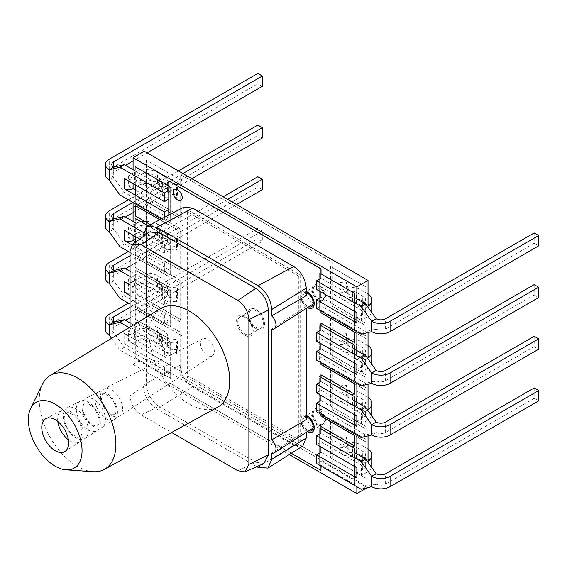 <?xml version="1.0" encoding="UTF-8"?>
<svg xmlns="http://www.w3.org/2000/svg" width="567" height="567" viewBox="0 0 567 567"><rect width="100%" height="100%" fill="white"/><g stroke="black" fill="none" stroke-linecap="round" stroke-linejoin="round"><path stroke-width="0.43" stroke-dasharray="2.83 2.13" d="M316.57 289.468L321.042 286.888L321.042 278.22L354.609 297.597L354.609 311.432M321.042 286.888L361.321 310.142L361.321 320.475L354.992 316.825M534.178 232.945L534.178 243.278L385.588 329.066A6.648 3.834 180 0 1 376.19 329.066L365.623 331.624L321.042 305.889L321.042 297.221L354.609 316.599L354.609 329.519L319.249 309.107L319.249 272.933L321.042 273.967L321.042 311.056M376.19 318.725L376.19 329.066L371.718 331.645M365.623 331.624L361.144 334.211M321.042 305.889L316.57 308.476M340.016 292.806L341.015 297.165A7.477 4.316 180 0 0 346.869 300.815L352.624 301.524A7.477 4.316 0 0 1 356.352 302.693L362.717 306.364A9.965 5.755 0 0 1 365.637 310.44A9.965 5.755 0 0 1 362.717 314.508L362.717 304.167A9.965 5.755 0 0 0 365.637 300.099A9.965 5.755 0 0 0 362.717 296.031L356.352 292.359A7.477 4.316 0 0 0 352.624 291.19L346.869 290.481A7.477 4.316 180 0 1 341.015 286.824L340.016 282.472L346.295 281.99L346.295 292.324L340.016 292.806L340.016 282.472M371.966 310.44A16.294 9.412 0 0 0 367.189 303.784L360.825 300.106A13.806 7.973 0 0 0 353.943 297.951L348.188 297.243A1.148 0.659 180 0 1 347.295 296.683L346.295 292.324M368.033 293.975A16.294 9.412 0 0 0 367.189 293.451L360.825 289.772A13.806 7.973 0 0 0 353.943 287.611L348.188 286.909A1.148 0.659 180 0 1 347.295 286.349L346.295 281.99M367.494 306.577A16.294 9.412 0 0 1 367.189 306.754L367.189 317.088A16.294 9.412 0 0 0 371.626 312.346M367.189 317.088L361.321 320.475M367.189 306.754L361.321 310.142M362.717 314.508L356.849 317.896A6.329 3.657 180 0 0 354.992 320.475M362.717 304.167L356.849 307.555A6.329 3.657 0 0 0 354.992 310.142A6.329 3.657 0 0 0 356.849 312.729L356.849 298.894M534.178 243.278L538.65 245.865M168.881 364.404L133.075 343.737A6.329 3.657 180 0 1 124.123 343.737L164.402 366.991L168.881 364.404L168.881 373.072L164.402 375.659L119.821 349.917L111.529 338.329M164.402 366.991L164.402 375.659M133.075 343.737L128.603 341.15L128.603 330.816L168.881 354.07L164.402 356.65L124.123 333.396A6.329 3.657 0 0 0 133.075 333.396L133.075 343.737L138.943 340.349A9.965 5.755 180 0 1 153.04 340.349L159.405 344.02A7.477 4.316 180 0 1 161.432 346.175L162.651 349.492A7.477 4.316 0 0 0 168.98 352.872L176.528 353.447L177.365 349.825L177.365 339.491L176.528 343.113L176.528 353.447M168.881 373.072L124.301 347.337L113.726 332.567L109.254 335.147M130.056 322.984L168.881 345.402L168.881 354.07M124.301 347.337L119.821 349.917M129.163 327.641L164.402 347.989L164.402 356.65M168.881 345.402L164.402 347.989M133.075 333.396L138.943 330.008A9.965 5.755 180 0 1 153.04 330.008L159.405 333.687A7.477 4.316 180 0 1 161.432 335.841L162.651 339.158A7.477 4.316 0 0 0 168.98 342.539L176.528 343.113M177.365 349.825L169.816 349.251A1.148 0.659 0 0 1 168.846 348.733L167.619 345.409A13.806 7.973 180 0 0 163.877 341.433L157.513 337.762A16.294 9.412 180 0 0 134.471 337.762L134.471 327.428A16.294 9.412 180 0 1 157.513 327.428L163.877 331.1A13.806 7.973 180 0 1 167.619 335.076L168.846 338.393A1.148 0.659 0 0 0 169.816 338.917L177.365 339.491M134.471 327.428L128.603 330.816M134.471 337.762L128.603 341.15M105.455 329.852A12.977 7.491 0 0 1 109.254 324.558L257.836 238.771L257.836 228.437L128.376 303.182M130.056 307.378L262.315 231.017L262.315 241.358L257.836 238.771M113.726 327.138A6.648 3.834 0 0 0 111.784 329.852A6.648 3.834 0 0 0 113.726 332.567L113.726 322.226L113.726 327.138L125.484 320.348M130.056 317.711L262.315 241.358M262.315 231.017L257.836 228.437M131.976 244.909L164.402 263.634L168.881 261.047L168.881 269.715L164.402 272.302L130.056 252.471M164.402 263.634L164.402 272.302M138.943 236.992A9.965 5.755 180 0 1 153.04 236.992L159.405 240.663A7.477 4.316 180 0 1 161.432 242.818L162.651 246.135A7.477 4.316 0 0 0 168.98 249.515L176.528 250.097L177.365 246.475L169.816 245.894A1.148 0.659 0 0 1 168.846 245.376L167.619 242.059A13.806 7.973 180 0 0 163.877 238.083L157.513 234.405A16.294 9.412 180 0 0 134.471 234.405L134.471 224.071A16.294 9.412 180 0 1 157.513 224.071L163.877 227.743A13.806 7.973 180 0 1 167.619 231.719L168.846 235.043A1.148 0.659 0 0 0 169.816 235.56L177.365 236.134L176.528 239.756L168.98 239.182A7.477 4.316 0 0 1 162.651 235.801L161.432 232.484A7.477 4.316 180 0 0 159.405 230.33L153.04 226.651A9.965 5.755 180 0 0 138.943 226.651L138.943 236.992L133.075 240.38L128.603 237.793L128.603 227.459L168.881 250.713L164.402 253.3L139.68 239.026M168.881 261.047L135.265 241.641M168.881 269.715L124.301 243.98L113.726 229.21L109.254 231.79M135.265 222.64L168.881 242.045L168.881 250.713M124.301 243.98L119.821 246.567M143.302 232.449L164.402 244.632L164.402 253.3M168.881 242.045L164.402 244.632M176.528 239.756L176.528 250.097M177.365 246.475L177.365 236.134M134.471 224.071L128.603 227.459M134.471 234.405L128.603 237.793M138.943 226.651L133.075 230.046L133.075 235.213L133.075 221.378M124.123 230.046A6.329 3.657 0 0 0 133.075 230.046M105.455 226.495A12.977 7.491 0 0 1 109.254 221.201L257.836 135.414L257.836 125.08M128.376 199.825L178.399 170.943M132.848 202.405L182.872 173.523M113.726 223.781A6.648 3.834 0 0 0 111.784 226.495A6.648 3.834 0 0 0 113.726 229.21L113.726 218.876L113.726 223.781L125.484 216.998M133.075 212.611L191.823 178.697M262.315 138.001L257.836 135.414M122.585 409.034A15.592 9.001 -120 0 0 115.93 393.505A15.592 9.001 -120 0 0 104.002 389.033A15.592 9.001 -120 0 0 100.536 396.298A15.592 9.001 -120 0 0 107.496 412.152A15.592 9.001 -120 0 0 119.587 416.029A15.592 9.001 -120 0 0 122.585 409.034M105.462 419.8A16.67 9.625 -120 0 0 98.346 403.194A16.67 9.625 -120 0 0 85.596 398.417A16.67 9.625 -120 0 0 81.889 406.185A16.67 9.625 -120 0 0 89.324 423.131A16.67 9.625 -120 0 0 102.251 427.277A16.67 9.625 -120 0 0 105.462 419.8M88.339 430.566A17.747 10.249 -120 0 0 80.762 412.889A17.747 10.249 -120 0 0 67.182 407.801A17.747 10.249 -120 0 0 63.235 416.072A17.747 10.249 -120 0 0 71.159 434.116A17.747 10.249 -120 0 0 84.922 438.525A17.747 10.249 -120 0 0 88.339 430.566M117.447 412.259A15.911 9.185 60 0 1 114.385 419.403A15.911 9.185 60 0 1 102.046 415.448A15.911 9.185 60 0 1 94.937 399.267A15.911 9.185 60 0 1 98.481 391.847A15.911 9.185 60 0 1 110.657 396.411A15.911 9.185 60 0 1 117.447 412.259M100.324 423.025A16.996 9.809 60 0 1 97.056 430.651A16.996 9.809 60 0 1 83.873 426.427A16.996 9.809 60 0 1 76.29 409.154A16.996 9.809 60 0 1 80.067 401.23A16.996 9.809 60 0 1 93.073 406.107A16.996 9.809 60 0 1 100.324 423.025M57.806 421.501A18.073 10.433 60 0 1 57.643 419.041A18.073 10.433 60 0 1 61.661 410.614A18.073 10.433 60 0 1 75.489 415.795A18.073 10.433 60 0 1 83.2 433.79A18.073 10.433 60 0 1 79.727 441.899A18.073 10.433 60 0 1 68.373 439.794M42.497 384.206A54.198 31.291 -120 0 0 39.251 400.153A54.198 31.291 -120 0 0 93.009 471.701M160.631 308.561A56.962 32.886 -120 0 0 149.185 334.431A56.962 32.886 -120 0 0 173.821 391.513A56.962 32.886 -120 0 0 217.593 407.219M312.091 426.419A6.329 3.657 60 0 1 307.938 420.771A6.329 3.657 60 0 1 309.008 415.724A6.329 3.657 60 0 1 312.091 416.079A6.329 3.657 60 0 1 316.202 421.586A6.329 3.657 60 0 1 315.33 426.682A6.329 3.657 60 0 1 312.091 426.419M306.23 432.472L306.23 430.502A6.641 3.834 60 0 1 305.826 430.289A6.641 3.834 60 0 1 301.467 424.364A6.641 3.834 60 0 1 302.587 419.07A6.641 3.834 60 0 1 305.826 419.445A6.641 3.834 60 0 1 306.23 419.7M312.091 302.388A6.329 3.657 60 0 1 307.938 296.739A6.329 3.657 60 0 1 309.008 291.7A6.329 3.657 60 0 1 312.091 292.055A6.329 3.657 60 0 1 316.202 297.562A6.329 3.657 60 0 1 315.33 302.658A6.329 3.657 60 0 1 312.091 302.388M306.23 295.676A6.641 3.834 -120 0 0 305.826 295.421A6.641 3.834 -120 0 0 302.587 295.046A6.641 3.834 -120 0 0 301.467 300.333A6.641 3.834 -120 0 0 305.826 306.258A6.641 3.834 -120 0 0 306.23 306.478L306.23 308.448M214.312 351.356A9.816 5.67 -120 0 0 210.123 341.582A9.816 5.67 -120 0 0 202.61 338.768A9.816 5.67 -120 0 0 200.427 343.34A9.816 5.67 -120 0 0 204.807 353.326A9.816 5.67 -120 0 0 212.419 355.764A9.816 5.67 -120 0 0 214.312 351.356M302.877 445.924L293.749 445.237L192.589 386.829C185.019 381.612 180.859 374.411 180.108 365.212L180.108 215.332L184.077 207.083M298.37 275.881L298.37 441.643L187.301 377.516L187.301 211.753L298.37 275.881L300.163 274.846L300.163 440.609L298.37 441.643M180.108 365.212L143.054 385.163L143.054 236.666M143.054 385.163C143.862 395.249 148.441 403.172 156.783 408.949L192.589 386.829M256.752 466.655L156.783 408.949M263.903 463.494L255.767 462.24L237.842 470.759M158.966 406.355C151.332 401.103 147.144 393.838 146.392 384.568L130.056 395.78C130.694 403.888 134.372 410.26 141.091 414.895L158.966 406.355L255.767 462.24M130.056 250.99L146.392 239.721L146.392 384.568M146.392 239.721L149.376 232.045M306.23 306.478L271.678 329.058M271.678 453.09L306.23 430.502M293.749 445.237L257.95 467.35M143.054 235.277L180.108 215.332M141.091 414.895L171.567 432.493M130.056 327.102L130.056 395.78M300.163 440.609L189.095 376.481L189.095 210.718L300.163 274.846M189.095 210.718L187.301 211.753M189.095 376.481L187.301 377.516M316.57 392.825L321.042 390.245L321.042 381.577L354.609 400.954L354.609 414.789M321.042 390.245L361.321 413.499L361.321 423.832L354.992 420.182M534.178 336.302L534.178 346.635L385.588 432.423A6.648 3.834 180 0 1 376.19 432.423L365.623 434.981L321.042 409.246L321.042 400.578L354.609 419.956L354.609 432.876L319.249 412.464L319.249 376.29L321.042 377.324L321.042 414.413M376.19 422.082L376.19 432.423L371.718 435.002M365.623 434.981L361.144 437.568M321.042 409.246L316.57 411.826M340.016 396.163L341.015 400.522A7.477 4.316 180 0 0 346.869 404.172L352.624 404.881A7.477 4.316 0 0 1 356.352 406.05L362.717 409.721A9.965 5.755 0 0 1 365.637 413.79A9.965 5.755 0 0 1 362.717 417.858L362.717 407.524A9.965 5.755 0 0 0 365.637 403.456A9.965 5.755 0 0 0 362.717 399.388L356.352 395.716A7.477 4.316 0 0 0 352.624 394.547L346.869 393.838A7.477 4.316 180 0 1 341.015 390.181L340.016 385.822L346.295 385.347L346.295 395.681L340.016 396.163L340.016 385.822M371.966 413.79A16.294 9.412 0 0 0 367.189 407.141L360.825 403.463A13.806 7.973 0 0 0 353.943 401.308L348.188 400.6A1.148 0.659 180 0 1 347.295 400.04L346.295 395.681M368.033 397.332A16.294 9.412 0 0 0 367.189 396.801L360.825 393.129A13.806 7.973 0 0 0 353.943 390.968L348.188 390.266A1.148 0.659 180 0 1 347.295 389.699L346.295 385.347M367.494 409.927A16.294 9.412 0 0 1 367.189 410.111L367.189 420.445A16.294 9.412 0 0 0 371.626 415.703M367.189 420.445L361.321 423.832M367.189 410.111L361.321 413.499M362.717 417.858L356.849 421.253A6.329 3.657 180 0 0 354.992 423.832M362.717 407.524L356.849 410.912A6.329 3.657 0 0 0 354.992 413.499A6.329 3.657 0 0 0 356.849 416.079L356.849 402.244M534.178 346.635L538.65 349.215M316.57 341.15L321.042 338.563L321.042 329.895L354.609 349.279L354.609 363.114M321.042 338.563L361.321 361.817L361.321 372.158L354.992 368.5M534.178 284.62L534.178 294.96L385.588 380.741A6.648 3.834 180 0 1 376.19 380.741L365.623 383.306L321.042 357.571L321.042 348.903L354.609 368.281L354.609 381.201L319.249 360.789L319.249 324.615L321.042 325.642L321.042 362.738M376.19 370.407L376.19 380.741L371.718 383.327M365.623 383.306L361.144 385.886M321.042 357.571L316.57 360.151M340.016 344.481L341.015 348.84A7.477 4.316 180 0 0 346.869 352.497L352.624 353.198A7.477 4.316 0 0 1 356.352 354.368L362.717 358.046A9.965 5.755 0 0 1 365.637 362.115A9.965 5.755 0 0 1 362.717 366.183L362.717 355.849A9.965 5.755 0 0 0 365.637 351.781A9.965 5.755 0 0 0 362.717 347.713L356.352 344.034A7.477 4.316 0 0 0 352.624 342.865L346.869 342.156A7.477 4.316 180 0 1 341.015 338.506L340.016 334.147L346.295 333.665L346.295 344.006L340.016 344.481L340.016 334.147M371.966 362.115A16.294 9.412 0 0 0 367.189 355.459L360.825 351.788A13.806 7.973 0 0 0 353.943 349.626L348.188 348.918A1.148 0.659 180 0 1 347.295 348.358L346.295 344.006M368.033 345.65A16.294 9.412 0 0 0 367.189 345.126L360.825 341.454A13.806 7.973 0 0 0 353.943 339.293L348.188 338.584A1.148 0.659 180 0 1 347.295 338.024L346.295 333.665M367.494 358.252A16.294 9.412 0 0 1 367.189 358.429L367.189 368.77A16.294 9.412 0 0 0 371.626 364.021M367.189 368.77L361.321 372.158M367.189 358.429L361.321 361.817M362.717 366.183L356.849 369.571A6.329 3.657 180 0 0 354.992 372.158M362.717 355.849L356.849 359.237A6.329 3.657 0 0 0 354.992 361.817A6.329 3.657 0 0 0 356.849 364.404L356.849 350.569M534.178 294.96L538.65 297.54M316.57 444.507L321.042 441.92L321.042 433.252L354.609 452.636L354.609 466.471M321.042 441.92L361.321 465.174L361.321 475.515L354.992 471.857M534.178 387.977L534.178 398.31L385.588 484.098A6.648 3.834 180 0 1 376.19 484.098L365.623 486.663L321.042 460.921L321.042 452.253L354.609 471.638L354.609 484.558L319.249 464.139L319.249 427.965L321.042 428.999L321.042 466.088M376.19 473.764L376.19 484.098L371.718 486.684M365.623 486.663L361.144 489.243M321.042 460.921L316.57 463.508M340.016 447.838L341.015 452.197A7.477 4.316 180 0 0 346.869 455.854L352.624 456.555A7.477 4.316 0 0 1 356.352 457.725L362.717 461.403A9.965 5.755 0 0 1 365.637 465.472A9.965 5.755 0 0 1 362.717 469.54L362.717 459.206A9.965 5.755 0 0 0 365.637 455.138A9.965 5.755 0 0 0 362.717 451.063L356.352 447.391A7.477 4.316 0 0 0 352.624 446.222L346.869 445.513A7.477 4.316 180 0 1 341.015 441.863L340.016 437.504L346.295 437.022L346.295 447.356L340.016 447.838L340.016 437.504M371.966 465.472A16.294 9.412 0 0 0 367.189 458.816L360.825 455.145A13.806 7.973 0 0 0 353.943 452.983L348.188 452.275A1.148 0.659 180 0 1 347.295 451.715L346.295 447.356M368.033 449.007A16.294 9.412 0 0 0 367.189 448.483L360.825 444.804A13.806 7.973 0 0 0 353.943 442.65L348.188 441.941A1.148 0.659 180 0 1 347.295 441.381L346.295 437.022M367.494 461.609A16.294 9.412 0 0 1 367.189 461.786L367.189 472.12A16.294 9.412 0 0 0 371.626 467.378M367.189 472.12L361.321 475.515M367.189 461.786L361.321 465.174M362.717 469.54L356.849 472.928L356.849 462.594A6.329 3.657 0 0 0 354.992 465.174A6.329 3.657 0 0 0 356.849 467.761L356.849 453.926M362.717 459.206L356.849 462.594M354.992 475.515A6.329 3.657 180 0 1 356.849 472.928M534.178 398.31L538.65 400.897M168.789 209.421L168.881 218.04L164.402 220.62L161.453 218.919M164.402 217.345L164.402 220.62M138.943 185.31A9.965 5.755 180 0 1 153.04 185.31L159.405 188.988A7.477 4.316 180 0 1 161.432 191.143L162.651 194.46A7.477 4.316 0 0 0 168.98 197.84L176.528 198.415L177.365 194.793L169.816 194.219A1.148 0.659 0 0 1 168.846 193.694L167.619 190.377A13.806 7.973 180 0 0 163.877 186.401L157.513 182.73A16.294 9.412 180 0 0 134.471 182.73L134.471 172.396A16.294 9.412 180 0 1 157.513 172.396L163.877 176.068A13.806 7.973 180 0 1 167.619 180.044L168.846 183.361A1.148 0.659 0 0 0 169.816 183.878L177.365 184.459L176.528 188.081L168.98 187.5A7.477 4.316 0 0 1 162.651 184.126L161.432 180.802A7.477 4.316 180 0 0 159.405 178.648L153.04 174.976A9.965 5.755 180 0 0 138.943 174.976L138.943 185.31L133.075 188.698L128.603 186.118L128.603 175.784L168.789 199.088M168.881 209.372L135.265 189.966M168.881 218.04L124.301 192.305L113.726 177.528L109.254 180.115M135.265 170.965L168.881 190.37L168.881 199.038M124.301 192.305L119.821 194.885M176.528 188.081L176.528 198.415M177.365 194.793L177.365 184.459M134.471 172.396L128.603 175.784M134.471 182.73L128.603 186.118M138.943 174.976L133.075 178.364L133.075 183.531L133.075 169.696M124.123 178.364A6.329 3.657 0 0 0 133.075 178.364M105.455 174.82A12.977 7.491 0 0 1 109.254 169.519L257.836 83.739L257.836 73.398M113.726 172.106A6.648 3.834 0 0 0 111.784 174.82A6.648 3.834 0 0 0 113.726 177.528L113.726 167.194L113.726 172.106L125.484 165.316M133.075 160.936L147.073 152.856M262.315 86.319L257.836 83.739M130.056 295.478L164.402 315.309L168.881 312.729L168.881 321.397L164.402 323.977L130.056 304.146M164.402 315.309L164.402 323.977M168.881 312.729L128.603 289.475L128.603 279.134L168.881 302.395L164.402 304.975L130.056 285.144M168.881 321.397L124.301 295.655L113.726 280.885L109.254 283.472M130.056 271.31L168.881 293.727L168.881 302.395M124.301 295.655L119.821 298.242M130.056 276.476L164.402 296.307L164.402 304.975M168.881 293.727L164.402 296.307M176.528 291.438L168.98 290.857A7.477 4.316 0 0 1 162.651 287.476L161.432 284.159A7.477 4.316 180 0 0 159.405 282.005L153.04 278.333A9.965 5.755 180 0 0 138.943 278.333L138.943 288.667A9.965 5.755 180 0 1 153.04 288.667L159.405 292.345A7.477 4.316 180 0 1 161.432 294.493L162.651 297.817A7.477 4.316 0 0 0 168.98 301.197L176.528 301.772L177.365 298.15L177.365 287.816L176.528 291.438L176.528 301.772M177.365 298.15L169.816 297.569A1.148 0.659 0 0 1 168.846 297.051L167.619 293.734A13.806 7.973 180 0 0 163.877 289.758L157.513 286.087A16.294 9.412 180 0 0 134.471 286.087L134.471 275.746A16.294 9.412 180 0 1 157.513 275.746L163.877 279.425A13.806 7.973 180 0 1 167.619 283.401L168.846 286.718A1.148 0.659 0 0 0 169.816 287.235L177.365 287.816M134.471 275.746L128.603 279.134M134.471 286.087L128.603 289.475M138.943 278.333L133.075 281.721L133.075 292.055A6.329 3.657 180 0 1 130.056 293.026M138.943 288.667L133.075 292.055M124.123 281.721A6.329 3.657 0 0 0 133.075 281.721M105.455 278.177A12.977 7.491 0 0 1 109.254 272.876L257.836 187.096L257.836 176.755M128.376 251.5L223.157 196.784M130.056 255.703L227.629 199.364M113.726 275.463A6.648 3.834 0 0 0 111.784 278.177A6.648 3.834 0 0 0 113.726 280.885L113.726 270.551L113.726 275.463L125.484 268.673M130.056 266.036L236.581 204.531M262.315 189.676L257.836 187.096M177.832 189.739A6.329 3.657 -120 0 0 174.664 189.428A6.329 3.657 -120 0 0 173.693 194.495A6.329 3.657 -120 0 0 177.832 200.073A6.329 3.657 -120 0 0 180.993 200.392A6.329 3.657 -120 0 0 181.964 195.317A6.329 3.657 -120 0 0 177.832 189.739A6.329 3.657 -120 0 0 174.664 189.428A6.329 3.657 -120 0 0 173.693 194.495A6.329 3.657 -120 0 0 177.832 200.073A6.329 3.657 -120 0 0 180.993 200.392A6.329 3.657 -120 0 0 181.964 195.317A6.329 3.657 -120 0 0 177.832 189.739M244.958 316.088A11.709 6.761 -120 0 0 239.104 315.507A11.709 6.761 -120 0 0 237.311 324.891A11.709 6.761 -120 0 0 244.958 335.203A11.709 6.761 -120 0 0 250.812 335.784A11.709 6.761 -120 0 0 252.613 326.401A11.709 6.761 -120 0 0 244.958 316.088M244.873 316.138A11.709 6.761 -120 0 0 239.019 315.557A11.709 6.761 -120 0 0 237.219 324.941A11.709 6.761 -120 0 0 244.873 335.26A11.709 6.761 -120 0 0 250.727 335.841A11.709 6.761 -120 0 0 252.521 326.457A11.709 6.761 -120 0 0 244.873 316.138M312.318 432.082A9.497 5.479 -120 0 0 312.36 432.054A9.497 5.479 -120 0 0 313.82 424.449A9.497 5.479 -120 0 0 307.619 416.079A9.497 5.479 -120 0 0 302.87 415.611A9.497 5.479 -120 0 0 301.417 423.223A9.497 5.479 -120 0 0 307.619 431.586L307.619 431.586M306.23 415.533A9.497 5.479 -120 0 0 302.778 415.661A9.497 5.479 -120 0 0 301.325 423.273A9.497 5.479 -120 0 0 307.527 431.636A9.497 5.479 -120 0 0 307.534 431.643M312.318 308.051A9.497 5.479 -120 0 0 312.36 308.03A9.497 5.479 -120 0 0 313.82 300.418A9.497 5.479 -120 0 0 307.619 292.055A9.497 5.479 -120 0 0 302.87 291.587A9.497 5.479 -120 0 0 301.417 299.192A9.497 5.479 -120 0 0 307.619 307.555A9.497 5.479 -120 0 0 307.619 307.562M306.23 291.502A9.497 5.479 -120 0 0 302.778 291.636A9.497 5.479 -120 0 0 301.325 299.241A9.497 5.479 -120 0 0 307.527 307.612A9.497 5.479 -120 0 0 307.534 307.619M150.446 224.674L168.789 235.262L168.789 276.604L135.222 257.227L135.222 267.56L168.789 286.937L168.789 328.286L135.222 308.902L135.222 319.242L168.789 338.619L168.789 382.548L291.374 453.317M320.95 466.039L320.95 452.31M320.95 447.037L320.95 433.308M320.95 414.364L320.95 400.628M320.95 395.362L320.95 381.626M320.95 362.682L320.95 348.953M320.95 343.68L320.95 329.951M320.95 311.007L320.95 297.271M320.95 292.005L320.95 278.269M168.789 215.013L168.789 224.929L159.851 219.769M135.315 205.495L135.315 215.829L168.881 235.213L168.881 276.554L135.315 257.177L135.315 267.511L168.881 286.888L168.881 328.229L135.315 308.852L135.315 319.186L168.881 338.57L168.881 382.491L321.042 470.341M168.881 180.951L168.881 224.872L159.944 219.72M321.042 323.162L354.609 342.44M321.042 374.844L354.609 394.122M321.042 426.519L354.609 445.797M180.93 200.427A6.329 3.657 -120 0 0 180.951 200.413A6.329 3.657 -120 0 0 181.922 195.346A6.329 3.657 -120 0 0 177.783 189.768A6.329 3.657 -120 0 0 174.622 189.449A6.329 3.657 -120 0 0 174.601 189.463M244.958 317.378A10.128 5.847 -120 0 0 239.898 316.875A10.128 5.847 -120 0 0 238.346 324.99A10.128 5.847 -120 0 0 244.958 333.913A10.128 5.847 -120 0 0 250.026 334.417A10.128 5.847 -120 0 0 251.578 326.301A10.128 5.847 -120 0 0 244.958 317.378M256.149 310.922A10.128 5.847 -120 0 0 251.089 310.418A10.128 5.847 -120 0 0 249.537 318.534A10.128 5.847 -120 0 0 256.149 327.457A10.128 5.847 -120 0 0 261.21 327.96A10.128 5.847 -120 0 0 262.762 319.845A10.128 5.847 -120 0 0 256.149 310.922M306.23 416.773A7.91 4.564 -120 0 0 303.664 416.979A7.91 4.564 -120 0 0 302.445 423.322A7.91 4.564 -120 0 0 307.619 430.296A7.91 4.564 -120 0 0 308.809 430.835M318.803 410.912A7.91 4.564 -120 0 0 314.848 410.522A7.91 4.564 -120 0 0 313.636 416.865A7.91 4.564 -120 0 0 318.803 423.832A7.91 4.564 -120 0 0 322.758 424.222A7.91 4.564 -120 0 0 323.97 417.886A7.91 4.564 -120 0 0 318.803 410.912M306.23 292.749A7.91 4.564 -120 0 0 303.664 292.955A7.91 4.564 -120 0 0 302.445 299.298A7.91 4.564 -120 0 0 307.619 306.265A7.91 4.564 -120 0 0 308.809 306.804M318.803 286.888A7.91 4.564 -120 0 0 314.848 286.498A7.91 4.564 -120 0 0 313.636 292.834A7.91 4.564 -120 0 0 318.803 299.808A7.91 4.564 -120 0 0 322.758 300.198A7.91 4.564 -120 0 0 323.97 293.862A7.91 4.564 -120 0 0 318.803 286.888M330.441 369.833L330.441 406.007L365.8 426.419L365.8 390.245L330.483 369.804L330.441 406.007M181.858 335.721L146.499 315.309L146.499 351.483L181.858 371.895L181.901 335.699L146.499 315.309M181.858 232.371L146.499 211.959L146.499 248.133L181.858 268.545L181.901 232.342L146.499 211.959M330.441 266.476L330.441 302.65L365.8 323.062L365.8 286.888L330.483 266.447L330.441 302.65M144.266 151.233L144.266 357.947L368.033 487.138L368.033 461.262M368.033 435.895L368.033 409.587M368.033 384.22L368.033 357.905M368.033 332.538L368.033 306.23M181.858 180.689L146.499 160.277L146.499 196.451L181.858 216.863L181.901 180.667L146.499 160.277M181.858 284.046L146.499 263.634L146.499 299.808L181.858 320.22L181.901 284.017L146.499 263.634M330.441 421.508L330.441 457.682L365.8 478.094L365.8 441.92L330.483 421.479L330.441 457.682M330.441 318.151L330.441 354.325L365.8 374.737L365.8 338.563L330.483 318.13L330.441 354.325M135.315 321.772L135.315 357.947L170.667 378.359L170.667 342.185L135.265 321.794L135.315 357.947M135.315 218.415L135.315 254.59L170.667 275.002L170.667 238.827L148.157 225.829M133.075 240.38L133.075 364.404L289.312 454.606M356.849 486.762L356.849 478.094M356.849 435.087L356.849 426.419M356.849 383.405L356.849 374.737M356.849 331.73L356.849 323.062M133.075 188.698L133.075 202.532M135.315 166.741L135.315 202.915L170.667 223.327L170.667 187.153L168.789 186.068M135.315 270.09L135.315 306.265L170.667 326.677L170.667 290.502L135.315 270.09L135.315 306.265M368.033 487.138L366.736 487.889M144.266 357.947L133.075 364.404M135.265 195.133L135.265 202.936L170.624 223.348L170.624 187.174L168.789 186.118M135.265 166.762L135.265 184.799M135.265 242.222L135.265 254.618L170.624 275.03L170.624 238.856L148.107 225.857M135.265 218.444L135.265 236.474M135.265 306.293L170.624 326.705L170.624 290.531L135.265 270.119M135.265 357.968L170.624 378.387L170.624 342.213L135.265 321.794M320.95 428.999L319.207 427.993L319.249 464.139M319.207 464.167L354.609 484.558M354.566 484.579L354.566 476.776M354.566 466.443L354.566 448.405M320.95 377.324L319.207 376.318L319.249 412.464M319.207 412.493L354.609 432.876M354.566 432.904L354.566 425.101M354.566 414.761L354.566 396.73M320.95 325.642L319.207 324.636L319.249 360.789M319.207 360.81L354.609 381.201M354.566 381.222L354.566 373.419M354.566 363.086L354.566 345.048M320.95 273.967L319.207 272.961L319.249 309.107M319.207 309.135L354.609 329.519M354.566 329.547L354.566 321.744M354.566 311.411L354.566 293.373M330.483 302.622L365.8 323.062M365.843 323.034L365.8 286.888M365.843 286.859L330.483 266.447M146.548 160.255L146.499 196.451M146.548 196.43L181.858 216.863M181.901 216.842L181.901 180.667M146.548 211.93L146.499 248.133M146.548 248.105L181.858 268.545M181.901 268.517L181.901 232.342M146.548 263.605L146.499 299.808M146.548 299.78L181.858 320.22M181.901 320.192L181.901 284.017M146.548 315.287L146.499 351.483M146.548 351.462L181.858 371.895M181.901 371.874L181.901 335.699M330.483 457.654L365.8 478.094M365.843 478.066L365.8 441.92M365.843 441.891L330.483 421.479M330.483 405.979L365.8 426.419M365.843 426.391L365.8 390.245M365.843 390.216L330.483 369.804M330.483 354.304L365.8 374.737M365.843 374.716L365.8 338.563M365.843 338.542L330.483 318.13M256.149 328.747A11.709 6.761 60 0 1 248.502 318.427A11.709 6.761 60 0 1 250.295 309.043A11.709 6.761 60 0 1 256.149 309.625A11.709 6.761 60 0 1 263.797 319.944A11.709 6.761 60 0 1 262.004 329.328A11.709 6.761 60 0 1 256.149 328.747M256.241 328.697A11.709 6.761 60 0 1 248.587 318.378A11.709 6.761 60 0 1 250.387 308.994A11.709 6.761 60 0 1 256.241 309.575A11.709 6.761 60 0 1 263.889 319.894A11.709 6.761 60 0 1 262.096 329.278A11.709 6.761 60 0 1 256.241 328.697M318.803 301.098A9.497 5.479 60 0 1 312.601 292.735A9.497 5.479 60 0 1 314.061 285.123A9.497 5.479 60 0 1 318.803 285.598A9.497 5.479 60 0 1 325.004 293.961A9.497 5.479 60 0 1 323.551 301.566A9.497 5.479 60 0 1 318.803 301.098M318.895 301.049A9.497 5.479 60 0 1 312.693 292.678A9.497 5.479 60 0 1 314.146 285.073A9.497 5.479 60 0 1 318.895 285.541A9.497 5.479 60 0 1 325.097 293.912A9.497 5.479 60 0 1 323.644 301.516A9.497 5.479 60 0 1 318.895 301.049M318.803 425.122A9.497 5.479 60 0 1 312.601 416.759A9.497 5.479 60 0 1 314.061 409.154A9.497 5.479 60 0 1 318.803 409.622A9.497 5.479 60 0 1 325.004 417.985A9.497 5.479 60 0 1 323.551 425.597A9.497 5.479 60 0 1 318.803 425.122M318.895 425.073A9.497 5.479 60 0 1 312.693 416.71A9.497 5.479 60 0 1 314.146 409.098A9.497 5.479 60 0 1 318.895 409.572A9.497 5.479 60 0 1 325.097 417.936A9.497 5.479 60 0 1 323.644 425.548A9.497 5.479 60 0 1 318.895 425.073M180.157 218.366L180.157 174.438L332.319 262.287L332.319 306.215L365.885 325.593L365.885 335.926L332.319 316.549L332.319 357.89L365.885 377.275L365.885 387.608L332.319 368.231L332.319 409.572L365.885 428.95L365.885 439.283L332.319 419.906L332.319 463.834L180.157 375.985L180.157 332.056L146.591 312.679L146.591 302.339L180.157 321.723L180.157 280.374L146.591 260.997L146.591 250.664L180.157 270.041L180.157 228.699L146.591 209.322L146.591 198.982L180.157 218.366L180.065 174.487L332.234 262.337L332.234 306.265L365.8 325.642L365.8 335.983L332.234 316.599L332.234 357.947L365.8 377.324L365.8 387.658L332.234 368.281L332.234 409.622L365.8 428.999L365.8 439.34L332.234 419.956L332.234 463.884L180.065 376.034L180.065 332.106L146.499 312.729L146.499 302.395L180.065 321.772L180.065 280.431L146.499 261.047L146.499 250.713L180.065 270.09L180.065 228.749L146.499 209.372L146.499 199.038L180.065 218.415M341.015 297.165L341.015 286.824M347.295 286.349L347.295 296.683M346.869 300.815L346.869 290.481M348.188 286.909L348.188 297.243M352.624 301.524L352.624 291.19M353.943 287.611L353.943 297.951M356.352 302.693L356.352 292.359M360.825 289.772L360.825 300.106M362.717 306.364L362.717 296.031M367.189 293.451L367.189 303.784M356.849 312.729L356.849 307.555M385.588 329.066L385.588 318.725M124.123 343.737L124.123 333.396M168.98 342.539L168.98 352.872M169.816 349.251L169.816 338.917M162.651 339.158L162.651 349.492M168.846 348.733L168.846 338.393M161.432 335.841L161.432 346.175M167.619 345.409L167.619 335.076M159.405 333.687L159.405 344.02M163.877 341.433L163.877 331.1M153.04 330.008L153.04 340.349M157.513 337.762L157.513 327.428M138.943 330.008L138.943 340.349M109.254 324.558L109.254 314.217M168.98 239.182L168.98 249.515M169.816 245.894L169.816 235.56M162.651 235.801L162.651 246.135M168.846 245.376L168.846 235.043M161.432 232.484L161.432 242.818M167.619 242.059L167.619 231.719M159.405 230.33L159.405 240.663M163.877 238.083L163.877 227.743M153.04 226.651L153.04 236.992M157.513 234.405L157.513 224.071M109.254 221.201L109.254 210.86M341.015 400.522L341.015 390.181M347.295 389.699L347.295 400.04M346.869 404.172L346.869 393.838M348.188 390.266L348.188 400.6M352.624 404.881L352.624 394.547M353.943 390.968L353.943 401.308M356.352 406.05L356.352 395.716M360.825 393.129L360.825 403.463M362.717 409.721L362.717 399.388M367.189 396.801L367.189 407.141M356.849 416.079L356.849 410.912M385.588 432.423L385.588 422.082M341.015 348.84L341.015 338.506M347.295 338.024L347.295 348.358M346.869 352.497L346.869 342.156M348.188 338.584L348.188 348.918M352.624 353.198L352.624 342.865M353.943 339.293L353.943 349.626M356.352 354.368L356.352 344.034M360.825 341.454L360.825 351.788M362.717 358.046L362.717 347.713M367.189 345.126L367.189 355.459M356.849 364.404L356.849 359.237M385.588 380.741L385.588 370.407M341.015 452.197L341.015 441.863M347.295 441.381L347.295 451.715M346.869 455.854L346.869 445.513M348.188 441.941L348.188 452.275M352.624 456.555L352.624 446.222M353.943 442.65L353.943 452.983M356.352 457.725L356.352 447.391M360.825 444.804L360.825 455.145M362.717 461.403L362.717 451.063M367.189 448.483L367.189 458.816M385.588 484.098L385.588 473.764M168.98 187.5L168.98 197.84M169.816 194.219L169.816 183.878M162.651 184.126L162.651 194.46M168.846 193.694L168.846 183.361M161.432 180.802L161.432 191.143M167.619 190.377L167.619 180.044M159.405 178.648L159.405 188.988M163.877 186.401L163.877 176.068M153.04 174.976L153.04 185.31M157.513 182.73L157.513 172.396M109.254 169.519L109.254 159.185M168.98 290.857L168.98 301.197M169.816 297.569L169.816 287.235M162.651 287.476L162.651 297.817M168.846 297.051L168.846 286.718M161.432 284.159L161.432 294.493M167.619 293.734L167.619 283.401M159.405 282.005L159.405 292.345M163.877 289.758L163.877 279.425M153.04 278.333L153.04 288.667M157.513 286.087L157.513 275.746M109.254 272.876L109.254 262.542M365.637 310.44L365.637 300.099M354.992 310.142L354.992 311.659M111.784 329.852L111.784 319.519M111.784 226.495L111.784 216.162M102.896 393.859C102.662 393.059 102.209 394.363 101.536 397.786C101.132 398.913 102.804 406.248 107.057 410.692C110.416 413.733 112.472 415.079 113.209 414.739L114.853 414.569C115.087 415.363 115.54 414.059 116.214 410.643C116.802 409.551 114.385 400.522 109.339 396.383C104.654 393.576 102.507 392.733 102.896 393.859M84.476 403.25C83.973 402.825 83.448 404.292 82.888 407.666C81.57 409.487 87.672 423.613 93.484 425.314C96.078 426.193 97.418 426.363 97.51 425.831C98.02 426.228 98.545 424.754 99.09 421.409C99.714 420.197 97.113 410.458 91.656 405.979C86.978 402.96 84.582 402.053 84.476 403.25M66.048 412.648C65.793 411.592 65.191 413.23 64.241 417.553C63.773 418.928 65.722 427.426 70.655 432.578C74.561 436.129 77.013 437.724 77.998 437.355L80.16 437.086C80.783 437.504 81.386 435.867 81.967 432.174C82.619 430.842 79.926 420.431 73.816 415.434C68.55 412.308 65.956 411.38 66.048 412.648M61.661 410.614L45.998 418.602M309.008 415.724L306.697 416.929M306.23 417.17L302.587 419.07M309.008 291.7L306.697 292.905M306.23 293.146L302.587 295.046M80.067 401.23L67.182 407.801M98.481 391.847L85.596 398.417M202.61 338.768L104.002 389.033M212.419 355.764L119.587 416.029M114.385 419.403L102.251 427.277M97.056 430.651L84.922 438.525M315.33 302.658L313.133 304.054M315.33 426.682L313.133 428.085M79.727 441.899L64.978 451.474M365.637 413.79L365.637 403.456M354.992 413.499L354.992 415.009M365.637 362.115L365.637 351.781M354.992 361.817L354.992 363.334M365.637 465.472L365.637 455.138M354.992 465.174L354.992 466.691M111.784 174.82L111.784 164.48M111.784 278.177L111.784 267.837M251.089 310.418L239.898 316.875M314.848 410.522L303.664 416.979M314.848 286.498L303.664 292.955M322.758 300.198L311.574 306.655M322.758 424.222L311.574 430.686M261.21 327.96L250.026 334.417"/><path stroke-width="0.85" d="M356.849 317.896L356.849 323.062L356.849 312.729L316.57 289.468L316.57 280.807L361.144 306.541L371.718 321.312L371.718 331.645L361.144 334.211L316.57 308.476L316.57 299.808L356.849 323.062A6.329 3.657 180 0 1 354.992 320.475L354.992 311.659M321.042 278.22L316.57 280.807M320.95 273.967L354.609 293.345L354.609 297.597L365.623 303.955L376.19 318.725L371.718 321.312A12.977 7.491 180 0 0 390.068 321.312L538.65 235.525L538.65 245.865L390.068 331.645A12.977 7.491 180 0 1 371.718 331.645M354.992 316.825L354.609 316.599L354.609 311.432M365.623 303.955L361.144 306.541M321.042 297.221L316.57 299.808M371.626 312.346A16.294 9.412 0 0 0 371.966 310.44L371.966 300.099A16.294 9.412 0 0 0 368.033 293.975M367.494 306.577A16.294 9.412 0 0 0 371.966 300.099M376.19 318.725A6.648 3.834 180 0 0 385.588 318.725L534.178 232.945L538.65 235.525M130.056 307.378L113.726 316.804A6.648 3.834 0 0 0 111.784 319.519A6.648 3.834 0 0 0 113.726 322.226L124.301 319.668L130.056 322.984M111.529 338.329L109.254 335.147L109.254 324.813L119.821 322.247L129.163 327.641M113.726 316.804L113.726 322.226L109.254 324.813A12.977 7.491 0 0 1 105.455 319.519A12.977 7.491 0 0 1 109.254 314.217L128.376 303.182M124.301 319.668L119.821 322.247M125.484 320.348L130.056 317.711M105.455 319.519L105.455 329.852A12.977 7.491 0 0 0 109.254 335.147M135.265 241.641L133.075 240.38A6.329 3.657 180 0 1 124.123 240.38L131.976 244.909M132.848 202.405L113.726 213.447A6.648 3.834 0 0 0 111.784 216.162A6.648 3.834 0 0 0 113.726 218.876L124.301 216.31L135.265 222.64M130.056 252.471L119.821 246.567L109.254 231.79L109.254 221.456L119.821 218.89L143.302 232.449M113.726 213.447L113.726 218.876L109.254 221.456A12.977 7.491 0 0 1 105.455 216.162A12.977 7.491 0 0 1 109.254 210.86L128.376 199.825M124.301 216.31L119.821 218.89M139.68 239.026L124.123 230.046L124.123 240.38M178.399 170.943L257.836 125.08L262.315 127.66L262.315 138.001L191.823 178.697M182.872 173.523L262.315 127.66M125.484 216.998L133.075 212.611M105.455 216.162L105.455 226.495A12.977 7.491 0 0 0 109.254 231.79M68.373 439.794A18.073 10.433 60 0 1 57.806 421.501M68.628 442.955A18.987 10.964 -120 0 0 60.527 424.045A18.987 10.964 -120 0 0 45.998 418.602A18.987 10.964 -120 0 0 41.774 427.447A18.987 10.964 -120 0 0 50.25 446.753A18.987 10.964 -120 0 0 64.978 451.474A18.987 10.964 -120 0 0 68.628 442.955M28.35 419.7A37.975 21.922 -120 0 0 66.013 469.823A37.975 21.922 -120 0 0 82.052 450.708A37.975 21.922 -120 0 0 60.726 408.049A37.975 21.922 -120 0 0 30.625 408.523A37.975 21.922 -120 0 0 28.35 419.7M66.013 469.823L93.009 471.701A54.198 31.291 -120 0 0 104.342 469.412A54.198 31.291 -120 0 0 115.902 444.408A54.198 31.291 -120 0 0 92.024 389.635A54.198 31.291 -120 0 0 50.144 375.538A54.198 31.291 -120 0 0 42.497 384.206L30.625 408.523M104.342 469.412L217.593 407.219A56.962 32.886 -120 0 0 229.741 380.939A56.962 32.886 -120 0 0 204.652 323.374A56.962 32.886 -120 0 0 160.631 308.561L50.144 375.538M192.589 208.124L156.783 227.353L147.413 226.205L184.077 207.083L192.589 208.124L293.749 266.525C301.325 271.742 305.485 278.95 306.23 288.142L271.678 309.539L271.678 315.876A8.406 4.855 -120 0 1 274.329 328.732A8.406 4.855 -120 0 1 271.678 329.058L271.678 439.9L306.23 419.7L306.23 308.448M271.678 315.876L306.23 295.676L306.23 288.142M256.752 466.655L257.95 467.35L267.985 468.108L271.678 459.426L306.23 438.029L306.23 432.472M306.23 438.029L302.877 445.924L267.985 468.108M271.678 309.539C270.87 299.454 266.299 291.523 257.95 285.754L293.749 266.525M156.783 227.353L257.95 285.754M147.413 226.205L143.054 235.277L143.054 236.666M313.133 428.085L274.329 452.757A8.406 4.855 -120 0 1 271.678 453.09L271.678 459.426M274.329 452.757A8.406 4.855 -120 0 0 271.678 439.9M171.567 432.493L237.842 470.759L244.944 471.879L248.878 464.387L268.347 454.982L268.347 310.135L248.878 319.59C248.233 311.481 244.554 305.11 237.842 300.475L141.091 244.618L132.635 244.278L130.056 250.99L130.056 327.102M268.347 454.982L263.903 463.494L244.944 471.879M132.635 244.278L149.376 232.045L158.966 232.463L141.091 244.618M237.842 300.475L255.767 288.348L158.966 232.463M255.767 288.348C263.4 293.6 267.596 300.864 268.347 310.135M248.878 464.387L248.878 319.59M356.849 421.253L356.849 416.079L356.849 426.419L356.849 416.079L316.57 392.825L316.57 384.157L361.144 409.898L371.718 424.669L371.718 435.002L361.144 437.568L316.57 411.826L316.57 403.165L356.849 426.419A6.329 3.657 180 0 1 354.992 423.832L354.992 415.009M321.042 381.577L316.57 384.157M320.95 377.324L354.609 396.702L354.609 400.954L365.623 407.312L376.19 422.082L371.718 424.669A12.977 7.491 180 0 0 390.068 424.669L538.65 338.882L538.65 349.215L390.068 435.002A12.977 7.491 180 0 1 371.718 435.002M354.992 420.182L354.609 419.956L354.609 414.789M365.623 407.312L361.144 409.898M321.042 400.578L316.57 403.165M371.626 415.703A16.294 9.412 0 0 0 371.966 413.79L371.966 403.456A16.294 9.412 0 0 0 368.033 397.332M367.494 409.927A16.294 9.412 0 0 0 371.966 403.456M376.19 422.082A6.648 3.834 180 0 0 385.588 422.082L534.178 336.302L538.65 338.882M356.849 369.571L356.849 364.404L356.849 374.737L356.849 364.404L316.57 341.15L316.57 332.482L361.144 358.216L371.718 372.987L371.718 383.327L361.144 385.886L316.57 360.151L316.57 351.483L356.849 374.737A6.329 3.657 180 0 1 354.992 372.158L354.992 363.334M321.042 329.895L316.57 332.482M320.95 325.642L354.609 345.027L354.609 349.279L365.623 355.637L376.19 370.407L371.718 372.987A12.977 7.491 180 0 0 390.068 372.987L538.65 287.207L538.65 297.54L390.068 383.327A12.977 7.491 180 0 1 371.718 383.327M354.992 368.5L354.609 368.281L354.609 363.114M365.623 355.637L361.144 358.216M321.042 348.903L316.57 351.483M371.626 364.021A16.294 9.412 0 0 0 371.966 362.115L371.966 351.781A16.294 9.412 0 0 0 368.033 345.65M367.494 358.252A16.294 9.412 0 0 0 371.966 351.781M376.19 370.407A6.648 3.834 180 0 0 385.588 370.407L534.178 284.62L538.65 287.207M356.849 467.761L356.849 478.094L356.849 467.761L316.57 444.507L316.57 435.839L361.144 461.573L371.718 476.344L371.718 486.684L361.144 489.243L316.57 463.508L316.57 454.84L356.849 478.094A6.329 3.657 180 0 1 354.992 475.515L354.992 466.691M321.042 433.252L316.57 435.839M320.95 428.999L354.609 448.384L354.609 452.636L365.623 458.994L376.19 473.764L371.718 476.344A12.977 7.491 180 0 0 390.068 476.344L538.65 390.564L538.65 400.897L390.068 486.684A12.977 7.491 180 0 1 371.718 486.684M354.992 471.857L354.609 471.638L354.609 466.471M365.623 458.994L361.144 461.573M321.042 452.253L316.57 454.84M371.626 467.378A16.294 9.412 0 0 0 371.966 465.472L371.966 455.138A16.294 9.412 0 0 0 368.033 449.007M367.494 461.609A16.294 9.412 0 0 0 371.966 455.138M376.19 473.764A6.648 3.834 180 0 0 385.588 473.764L534.178 387.977L538.65 390.564M168.789 209.421L164.402 211.959L164.402 217.345M135.265 189.966L133.075 188.698A6.329 3.657 180 0 1 124.123 188.698L164.402 211.959M147.073 152.856L262.315 86.319L262.315 75.985L113.726 161.772A6.648 3.834 0 0 0 111.784 164.48A6.648 3.834 0 0 0 113.726 167.194L124.301 164.628L135.265 170.965M161.453 218.919L119.821 194.885L109.254 180.115L109.254 169.781L119.821 167.215L164.402 192.95L164.402 201.618L124.123 178.364L124.123 188.698M113.726 161.772L113.726 167.194L109.254 169.781A12.977 7.491 0 0 1 105.455 164.48A12.977 7.491 0 0 1 109.254 159.185L257.836 73.398L262.315 75.985M124.301 164.628L119.821 167.215M168.789 190.42L164.402 192.95M168.789 199.088L164.402 201.618M125.484 165.316L133.075 160.936M105.455 164.48L105.455 174.82A12.977 7.491 0 0 0 109.254 180.115M130.056 255.703L113.726 265.122A6.648 3.834 0 0 0 111.784 267.837A6.648 3.834 0 0 0 113.726 270.551L124.301 267.985L130.056 271.31M130.056 304.146L119.821 298.242L109.254 283.472L109.254 273.138L119.821 270.572L130.056 276.476M113.726 265.122L113.726 270.551L109.254 273.138A12.977 7.491 0 0 1 105.455 267.837A12.977 7.491 0 0 1 109.254 262.542L128.376 251.5M124.301 267.985L119.821 270.572M130.056 293.026A6.329 3.657 180 0 1 124.123 292.055L130.056 295.478M130.056 285.144L124.123 281.721L124.123 292.055M223.157 196.784L257.836 176.755L262.315 179.342L262.315 189.676L236.581 204.531M227.629 199.364L262.315 179.342M125.484 268.673L130.056 266.036M105.455 267.837L105.455 278.177A12.977 7.491 0 0 0 109.254 283.472M177.74 189.789A6.329 3.657 -120 0 0 174.572 189.477A6.329 3.657 -120 0 0 173.601 194.552A6.329 3.657 -120 0 0 177.74 200.13A6.329 3.657 -120 0 0 180.901 200.442A6.329 3.657 -120 0 0 181.872 195.367A6.329 3.657 -120 0 0 177.74 189.789M307.534 431.643A9.497 5.479 -120 0 0 312.275 432.111A9.497 5.479 -120 0 0 313.728 424.499A9.497 5.479 -120 0 0 307.527 416.135A9.497 5.479 -120 0 0 306.23 415.533M307.534 307.619A9.497 5.479 -120 0 0 312.275 308.079A9.497 5.479 -120 0 0 313.728 300.475A9.497 5.479 -120 0 0 307.527 292.104A9.497 5.479 -120 0 0 306.23 291.502M291.374 453.317L320.95 470.397L320.95 466.039M320.95 452.31L320.95 447.037M320.95 433.308L320.95 426.469L354.517 445.846L354.517 435.513L320.95 416.135L320.95 414.364M320.95 400.628L320.95 395.362M320.95 381.626L320.95 374.794L354.517 394.171L354.517 383.838L320.95 364.453L320.95 362.682M320.95 348.953L320.95 343.68M320.95 329.951L320.95 323.112L354.517 342.489L354.517 332.156L320.95 312.778L320.95 311.007M320.95 297.271L320.95 292.005M320.95 278.269L320.95 268.85L168.789 181.001L168.789 215.013M159.851 219.769L135.222 205.545L135.222 215.885L150.446 224.674M307.619 307.562A9.497 5.479 -120 0 0 312.318 308.051M159.944 219.72L135.222 205.545M354.609 293.345L321.042 273.967L321.042 268.801L168.789 181.001M354.517 342.489L354.609 332.106L321.042 312.729L321.042 311.056M354.517 394.171L354.609 383.781L321.042 364.404L321.042 362.738M354.609 345.027L321.042 325.642L321.042 323.162M354.517 445.846L354.609 435.463L321.042 416.079L321.042 414.413M354.609 396.702L321.042 377.324L321.042 374.844M320.95 470.397L321.042 466.088M354.609 448.384L321.042 428.999L321.042 426.519M307.619 431.586A9.497 5.479 -120 0 0 312.318 432.082M174.601 189.463A6.329 3.657 -120 0 0 173.658 194.545A6.329 3.657 -120 0 0 177.783 200.101A6.329 3.657 -120 0 0 180.93 200.427M308.809 430.835A7.91 4.564 -120 0 0 311.574 430.686A7.91 4.564 -120 0 0 312.786 424.343A7.91 4.564 -120 0 0 307.619 417.376A7.91 4.564 -120 0 0 306.23 416.773M308.809 306.804A7.91 4.564 -120 0 0 311.574 306.655A7.91 4.564 -120 0 0 312.786 300.319A7.91 4.564 -120 0 0 307.619 293.345A7.91 4.564 -120 0 0 306.23 292.749M368.033 306.23L368.033 280.424L144.266 151.233L133.075 157.697L133.075 169.696M368.033 461.262L368.033 435.895M368.033 409.587L368.033 384.22M368.033 357.905L368.033 332.538M148.157 225.829L135.265 218.444L148.107 225.857M289.312 454.606L356.849 493.602L356.849 486.762M356.849 453.926L356.849 435.087M356.849 402.244L356.849 383.405M356.849 350.569L356.849 331.73M356.849 298.894L356.849 286.888L133.075 157.697M133.075 183.531L133.075 188.698L133.075 183.531M133.075 202.532L133.075 221.378M133.075 235.213L133.075 240.38L133.075 235.213M168.789 186.068L135.265 166.762L168.789 186.118M366.736 487.889L356.849 493.602M368.033 280.424L356.849 286.888M135.265 184.799L135.265 195.133M135.265 236.474L135.265 242.222M354.566 476.776L354.566 466.443M354.566 425.101L354.566 414.761M354.566 373.419L354.566 363.086M354.566 321.744L354.566 311.411M390.068 321.312L390.068 331.645M390.068 424.669L390.068 435.002M390.068 372.987L390.068 383.327M390.068 476.344L390.068 486.684M306.697 416.929L306.23 417.17M306.697 292.905L306.23 293.146M313.133 304.054L274.329 328.732"/></g></svg>
